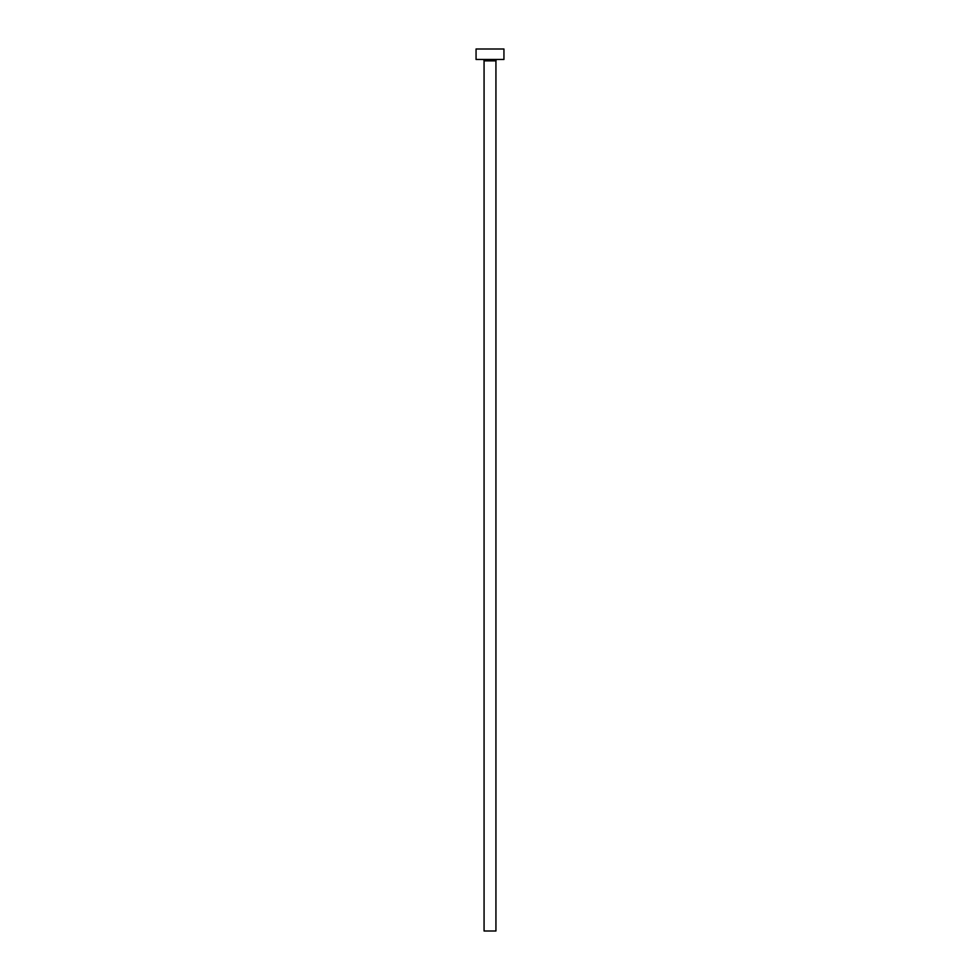 <?xml version="1.0" encoding="UTF-8"?>
<svg xmlns="http://www.w3.org/2000/svg" width="980" height="980" viewBox="0 0 980 980"><rect width="100%" height="100%" fill="white"/><g stroke="black" fill="none" stroke-linecap="round" stroke-linejoin="round"><path stroke-width="1.47" d="M495.929 60.858A1.397 1.397 0 0 1 497.326 59.462A1.397 1.397 0 0 0 495.929 60.858L484.071 60.858L484.071 931L495.929 931L495.929 60.858L495.929 931L484.071 931L484.071 60.858A1.397 1.397 0 0 0 482.675 59.462A1.397 1.397 0 0 1 484.071 60.858L495.929 60.858M476.06 49L476.06 59.462L503.941 59.462L503.941 49L476.06 49L476.06 59.462L503.941 59.462L503.941 49L476.06 49"/></g></svg>
